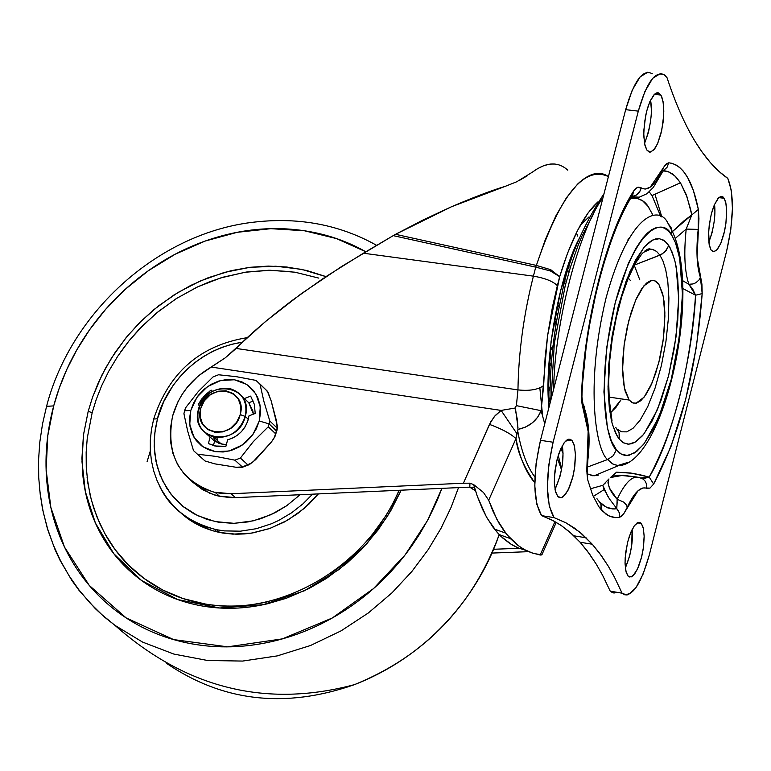 <?xml version="1.0" encoding="UTF-8"?>
<svg xmlns="http://www.w3.org/2000/svg" width="771" height="771" viewBox="0 0 771 771"><rect width="100%" height="100%" fill="white"/><g stroke="black" fill="none" stroke-linecap="round" stroke-linejoin="round"><path stroke-width="1.16" d="M210.126 437.051L214.598 441.118L210.126 437.051L208.401 443.566L214.839 445.985L225.903 446.322L227.628 439.807C238.075 436.762 244.966 429.929 248.301 419.308L245.274 416.446C239.53 431.77 229.112 438.68 214.039 437.176C201.125 432.965 195.95 423.655 198.513 409.228C188.953 440.511 237.969 448.298 245.274 416.446L240.224 414.586C234.066 441.465 192.673 434.921 200.739 408.495L200.132 416.648L202.609 424.031L207.804 429.524L214.936 432.29L222.915 431.885L230.529 428.387L236.61 422.306L240.224 414.586L240.822 406.394L238.306 398.993L233.083 393.518L225.932 390.791L217.962 391.225L210.387 394.733L204.334 400.795L200.739 408.495L198.513 409.228L200.739 408.495C206.792 381.77 248.195 388.006 240.224 414.586L245.274 416.446C254.709 384.96 205.674 377.607 198.513 409.228C204.344 393.769 214.878 386.897 230.105 388.623C242.749 392.921 247.799 402.202 245.274 416.446L248.301 419.308L248.975 415.858L247.655 421.409L244.831 427.269L241.448 431.615L237.285 435.316L232.678 438.053L227.628 439.807L225.903 446.322L216.767 446.361L208.401 443.566L210.126 437.051L206.069 433.572M244.397 398.559L250.652 396.121L244.397 398.559L248.782 402.751L253.225 401.016L248.782 402.751L252.772 410.702L253.408 414.133L248.782 402.751L241.053 395.282M275.604 433.765L274.939 436.665L271.305 442.12L255.587 459.718L249.303 464.643L247.848 464.846L240.388 458.041L253.331 441.59L268.279 426.787L275.604 433.765L276.452 430.902L275.604 433.765L268.279 426.787L269.127 423.915L268.279 426.787L253.331 441.59L240.388 458.041L234.876 460.162L240.388 458.041L247.848 464.846L242.354 466.956L252.184 462.764L271.305 442.12L273.792 438.641L275.604 433.765M276.644 431.615L269.127 423.915L269.802 421.014L263.952 401.633L259.962 383.987L255.962 380.402L236.244 376.662L218.521 374.773L213.047 376.923L198.311 391.504L185.445 407.984L184.597 410.827L190.803 410.413L193.772 402.578L198.292 395.398L204.151 389.23L211.042 384.372L218.646 381.086L226.558 379.525L234.413 379.766L241.795 381.818L248.349 385.567L253.726 390.839L257.668 397.364L259.962 404.823L260.502 412.832L259.249 420.995L269.127 423.915L259.249 420.995L260.27 406.789L255.895 393.962L246.807 384.478L234.413 379.766L220.612 380.527L207.486 386.618L197.029 397.113L190.803 410.413L189.743 424.522L194.022 437.321L203.014 446.852L215.36 451.661L229.199 450.996L242.412 444.944L252.975 434.401L259.249 420.995L256.261 428.898L251.693 436.126L245.785 442.332L238.827 447.18L231.175 450.457L223.224 451.97L215.36 451.661L207.997 449.551L201.482 445.754L196.162 440.453L192.278 433.919L190.032 426.488L189.531 418.518L190.803 410.413L184.597 410.827L183.922 413.699L187.7 431.172L193.492 450.582L197.443 454.206L215.148 456.307L234.876 460.162L242.354 466.956L234.876 460.162L215.148 456.307L197.443 454.206L193.492 450.582L187.7 431.172L183.922 413.699L185.445 407.984L198.311 391.504L213.047 376.923L218.521 374.773L236.244 376.662L255.962 380.402L267.306 391.157L265.677 389.577L267.99 392.275L271.141 400.795L277.56 426.806L277.117 428.021L269.802 421.014L269.127 423.915L276.452 430.902L277.117 428.021L275.652 434.902M199.622 405.903L198.263 404.659L201.125 399.831L205.703 394.482L211.187 390.126L212.517 391.331L211.187 390.126L212.488 391.35L211.187 390.126L210.04 390.897L201.944 398.713L198.263 404.659L199.622 405.903M250.652 396.121L254.295 404.245L255.23 413.429L248.975 415.858L255.23 413.429L254.295 404.245L250.652 396.121M205.076 461L197.443 454.206L205.076 461L214.907 463.872L205.076 461L201.877 458.147M242.248 467.351L236.013 467.255L214.907 463.872L236.013 467.255L242.354 466.956M213.278 436.993L215.793 441.841M214.598 441.118L221.248 443.971L226.375 444.559L222.848 444.279L214.598 441.118L213.413 445.609L214.598 441.118M267.306 391.157L259.962 383.987L263.952 401.633L269.802 421.014L277.117 428.021L276.693 421.67L271.141 400.795L267.306 391.157M629.146 400.043L625.156 391.148L623.585 383.322L622.698 372.73L622.823 359.334L624.298 343.741L627.218 327.241L631.41 311.59L636.393 298.473L641.597 288.923L646.483 283.111L650.753 280.557L654.28 280.509L658.791 284.152L662.665 293.664L664.12 301.818L664.862 312.708L664.563 326.287L662.925 341.881L659.88 358.168L655.629 373.434L650.666 386.098L645.529 395.244L640.73 400.747L636.547 403.108L633.097 403.06L629.146 400.043L632.403 402.809L636.094 403.214L644.161 397.113L652.141 382.782L658.848 362.399L663.33 338.98L664.901 315.946L663.32 296.7L658.791 284.152L656.092 281.348L653.577 280.336L651.948 280.316L643.804 285.916L635.622 300.218L628.693 321.054L624.115 345.148L622.611 368.673L624.394 387.958L629.146 400.043L609.08 397.104M564.517 280.403L564.507 283.747L564.517 280.403M565.21 281.049L564.112 279.738L564.141 278.514L564.112 279.738L565.21 281.049M556.19 323.396L554.359 319.493L556.19 323.396M551.053 366.215L549.164 360.549L551.053 366.215M550.002 401.961L549.145 398.462L550.002 401.961M569.412 270.621L565.692 272.741L567.948 271.141M555.467 313.518L557.963 313.325L555.467 313.518M556.373 308.969L559.64 304.844L556.941 307.937M549.424 357.252L551.679 358.525L549.424 357.252M552.74 348.087L550.002 350.959L552.74 348.087M548.383 396.747L548.605 397.422L548.383 396.747M549.993 389.721L548.673 390.916L549.993 389.721M549.964 399.513L548.605 397.422L548.779 390.377L550.051 386.676M652.314 73.785C642.927 68.609 634.051 80.569 625.667 109.665L638.311 111.13L553.115 442.236L540.481 440.318C532.626 475.736 533.002 500.842 541.608 515.635L554.079 517.63C545.569 502.837 545.242 477.702 553.115 442.236L540.481 440.318L625.667 109.665L638.311 111.13C646.686 81.996 655.523 70.016 664.833 75.192L667.06 77.775C675.55 103.507 684.947 124.806 695.249 141.671L701.918 151.81L710.496 162.729L719.314 171.692L727.785 178.352C734.271 194.581 733.905 218.733 726.696 250.816L649.23 555.216C640.479 585.835 631.42 598.479 622.062 593.15L614.42 577.074L608.232 566.107L599.375 552.952L592.253 544.22L582.172 534.178L574.183 527.913L565.818 522.748L554.079 517.63L549.27 506.104L547.381 487.783L548.721 465.366L553.115 442.236L638.311 111.13L644.913 91.489L652.69 78.324L660.458 73.553L663.976 74.546L667.06 77.775C675.598 103.613 684.985 124.912 695.249 141.671C705.504 158.373 716.346 170.603 727.785 178.352L731.39 190.601L732.431 208.575L730.783 229.652L726.696 250.816L649.23 555.216L643.13 574.038L635.882 587.81L628.5 594.537L626.996 594.952L624.635 594.769L622.062 593.15L610.237 591.174L611.124 591.926L614.034 593.015L617.214 592.379L613.302 592.928L610.237 591.174L602.517 575.127L596.253 564.15L587.3 550.976L580.12 542.254L572.554 534.554L561.876 525.938L553.433 520.762L541.608 515.635L554.079 517.63L566.126 522.921L579.686 532.086L592.253 544.22L580.12 542.254L569.615 531.932L560.719 525.147L551.371 519.702L541.608 515.635L536.741 504.118L534.795 485.807L536.105 463.41L540.481 440.318L625.667 109.665L632.278 90.053L640.084 76.907L647.9 72.146M617.185 501.911L616.752 508.725L614.121 508.995L606.584 507.376L599.693 502.104L603.086 505.227L607.876 507.935L612.887 508.985L616.752 508.725L619.277 512.628L619.739 517.331L619.633 513.939L618.419 510.797L609.504 498.991L604.107 489.383L602.768 485.325L605.669 482.636M608.926 478.984L607.943 482.829L609.553 488.207L617.157 499.271L623.845 502.181L626.399 504.976L627.276 507.212L624.086 513.207L621.339 516.503L618.275 517.553L614.015 517.495L609.928 516.387L606.025 514.209L598.807 506.663L592.62 495.021L587.608 479.475L592.62 495.021L598.807 506.663L601.11 509.631L601.399 507.655L600.946 504.446L598.942 501.256L600.946 504.446L601.11 509.631L602.296 510.942L608.608 515.751L615.431 517.62L619.739 517.331L623.537 514.016L638.002 490.761L642.821 487.976L649.972 488.101L653.663 484.053L671.049 446.38L685.718 399.233L696.415 346.786L702.188 293.606L701.928 284.181L697.08 257.032L698.94 218.636L698.362 209.461L693.302 190.206L687.616 177.465L683.164 170.998L679.55 167.355L675.704 164.763L671.628 163.24L668.775 162.806L664.978 165.399L650.223 187.16L645.202 189.097L637.646 187.286L633.695 190.929L624.018 208.401L614.795 229.459L598.691 279.921L587.174 336.86L581.507 393.991L582.028 403.879L588.148 431.403L586.779 470.483L587.608 479.475L586.991 473.433M567.07 439.894L572.121 440.655L574.193 445.021L575.445 454.196L574.511 468.508L572.94 476.497L568.208 489.98L563.196 496.775L561.124 497.767L559.428 497.642L557.78 496.457L561.317 497.729L565.384 494.558L569.374 487.474L572.68 477.538L574.819 466.243L575.465 455.285L574.52 446.303L572.121 440.655L568.612 439.239L564.526 442.294L560.488 449.377L557.125 459.42L554.956 470.859L554.33 481.933L555.322 490.925L557.78 496.457L555.679 492.235L554.368 483.215L554.436 476.623L556.758 460.913L558.927 453.396L564.093 442.843L566.521 440.27L568.622 439.229L570.338 439.335L572.121 440.655L567.07 439.894M555.024 489.469C561.886 473.567 564.314 458.957 562.319 445.628L563.032 453.387L562.396 464.335L560.266 475.611L555.024 489.469M654.415 94.332L660.901 95.074L661.836 96.992L663.388 103.719L663.715 115.236L661.759 130.183L657.624 143.531L655.244 148.022L650.926 152.022L649.211 152.06L646.792 149.998L650.059 152.166L653.885 149.834L657.702 143.377L660.911 133.778L663.06 122.483L663.812 111.169L663.06 101.55L660.901 95.074L657.653 92.751L653.808 94.968L649.953 101.415L646.686 111.111L644.517 122.56L643.775 133.981L644.575 143.618L646.792 149.998L644.961 145.401L643.824 136.467L643.852 130.145L645.751 115.149L647.611 107.815L649.866 101.608L654.569 94.187L656.622 92.906L658.347 92.848L660.901 95.074L654.415 94.332M650.637 120.941L648.478 132.304L644.546 143.435C650.666 126.964 652.671 112.508 650.57 100.066L651.36 109.733M718.842 197.617L724.22 198.292L725.79 202.571L726.677 210.946L725.868 223.715L724.605 230.915L720.74 243.511L716.461 250.421L713.117 251.722L711.035 249.997L713.956 251.789L717.415 249.38L720.885 243.154L723.863 234.066L725.897 223.474L726.687 212.969L726.099 204.122L724.22 198.292L721.328 196.364L717.849 198.667L714.332 204.884L711.315 214.068L709.262 224.785L708.491 235.396L709.118 244.253L711.035 249.997L709.436 245.833L708.607 231.685L710.486 217.605L712.25 210.705L714.351 204.845L718.649 197.79L722.032 196.422L724.22 198.292L718.842 197.617M714.148 221.903L712.115 232.563L708.838 242.316C713.879 228.235 715.777 215.601 714.553 204.392L714.91 211.562M637.183 522.825L641.337 523.49L643.159 527.431L644.17 535.893L643.187 549.231L641.694 556.739L637.318 569.48L632.769 576.004L629.396 576.978L627.97 575.976L631.112 576.959L634.774 573.817L638.407 567.032L641.472 557.645L643.496 547.063L644.19 536.867L643.428 528.588L641.337 523.49L638.215 522.362L634.533 525.417L630.861 532.202L627.758 541.685L625.705 552.402L625.03 562.695L625.83 570.964L627.97 575.976L626.129 572.159L625.05 563.842L625.185 557.693L627.44 542.986L629.464 535.912L634.196 525.889L638.272 522.352L639.795 522.372L641.337 523.49L637.183 522.825M625.339 568.005C630.977 554.253 633.232 541.406 632.104 529.475L631.748 545.164L629.724 555.737L625.339 568.015M561.712 468.913L558.233 455.507L561.712 468.913M553.684 389.085C554.378 324.205 578.664 230.192 603.018 197.598C578.664 230.192 554.378 324.205 553.684 389.085M563.032 453.184L560.825 448.597M634.408 265.079L659.928 255.162L662.925 260.877L665.672 269.513L667.811 281.733L668.9 298.001L668.418 318.201L665.961 341.341L661.412 365.464L655.099 388.025L647.707 406.722L640.094 420.224L632.962 428.368L626.736 431.856L621.59 431.808L617.484 429.341L621.59 431.808L626.736 431.856L632.962 428.368L640.094 420.224L647.707 406.722L655.099 388.025L661.412 365.464L665.961 341.341L668.418 318.201L668.9 298.001L667.811 281.733L665.672 269.513L662.925 260.877L659.928 255.162L664.833 252.011L668.428 246.344L668.698 245.438L664.641 240.938L659.33 238.682L652.623 240.06L644.556 246.71L635.526 260.01L626.351 280.403L618.188 306.656L612.126 335.838L608.772 364.317L608.04 389.153L609.379 408.813L612.078 423.183L615.499 432.926L619.171 439.027L619.566 436.261L618.824 431.808L615.807 427.51L619.103 432.656L619.171 439.027L623.016 442.602L628.105 444.212L631.777 443.691L635.545 441.928L642.31 435.894L644.277 433.485L657.49 409.536L668.582 375.747L676.003 336.994L678.663 298.782L676.148 266.65L674.48 259.249L670.047 247.664L667.272 243.511L663.417 240.08L659.147 238.653L655.456 238.971L651.63 240.591L647.707 243.501L643.689 247.722L629.897 271.594L618.188 306.656L610.478 347.287L608.011 386.878L611.104 419.096L612.453 424.561L617.07 435.952L619.171 439.027L623.392 442.814L628.818 444.202L635.526 441.928L643.428 434.555L652.131 420.966L660.853 400.959L668.582 375.747L674.384 347.923L677.728 320.659L678.663 296.556L677.632 277.068L675.271 262.439L672.148 252.165L668.698 245.438L666.144 250.556L661.691 254.343L634.408 265.079M610.728 412.62L620.886 399.995L616.029 407.29L610.728 412.63M639.785 279.834L634.282 265.32M612.039 420.927L609.244 399.455L608.685 381.828L609.649 361.098L612.251 339.076L616.386 317.074L621.84 296.372L628.269 278.177L635.237 263.586L641.944 253.794L647.216 249.303L649.606 248.734L650.56 249.168L645.019 250.768L650.56 249.168L653.027 249.515L656.555 251.404L659.928 255.162L656.555 251.404L652.237 249.322L650.56 249.168L643.13 252.502M616.405 449.84C606.777 443.18 595.308 385.143 615.248 302.618C637.019 222.732 664.313 218.55 671.435 234.731L671.358 228.457L668.043 223.445C660.217 205.587 630.109 209.866 606.102 297.779C584.148 388.642 596.966 452.346 607.615 459.526L613.205 455.719L616.405 449.84L613.205 455.719L607.615 459.526C596.966 452.346 584.148 388.642 606.102 297.779C630.109 209.866 660.217 205.587 668.043 223.445L671.368 229.642L668.043 223.445L671.069 227.628L671.811 231.088L671.435 234.731L675.251 242.248L678.711 253.688L681.323 269.956L682.441 291.602L681.391 318.336L677.68 348.569L671.252 379.399L662.684 407.348L653.018 429.563L643.371 444.674L634.591 452.905L627.141 455.488L621.108 453.994L616.405 449.84L611.287 440.79L607.403 427.76L603.924 391.967L606.661 347.885L615.248 302.618L628.298 263.576L635.834 248.426L642.522 238.461L647.023 233.42L651.418 229.845L656.738 227.416L660.843 227.098L664.669 228.216L669.035 231.628L672.196 235.936L675.598 243.087L679.675 258.372L682.441 294.079L679.473 336.445L671.252 379.399L658.954 416.86L644.315 443.479L636.74 451.401L629.387 455.179L625.368 455.439L622.515 454.697L619.797 453.155L616.405 449.84M648.922 207.669C644.864 200.566 638.783 197.463 630.678 198.369L637 198.282L642.763 200.932L647.958 206.281L652.68 214.589M587.329 467.11L607.615 459.526L587.329 467.11M660.911 174.593L663.956 169.89L663.012 170.796L668.785 171.866L674.962 175.99L680.446 182.785L652.025 195.583L649.24 191.873L652.025 195.583L680.446 182.785L686.074 194.282L690.585 209.259L691.809 214.926L672.437 231.57L684.079 220.757L691.809 214.926L686.2 229.064L675.444 238.268L686.2 229.064L698.189 229.411L698.362 209.461C692.445 180.048 682.576 164.502 668.775 162.806L666.645 163.674L663.889 166.931L661.2 171.827L660.651 175.133M591.376 488.535L602.768 485.325L608.974 478.926C606.902 484.255 609.62 491.04 617.147 499.271C625.127 482.405 632.586 475.177 639.535 477.596L639.506 477.586M598.942 501.256L596.937 498.673M641.038 477.972L649.201 477.095L653.663 484.053L649.201 477.095C674.558 429.659 690.006 369.03 695.577 295.216L702.188 293.606L695.577 295.216L688.86 284.258L692.975 283.969L695.914 282.726L699.018 279.95L700.376 277.338L699.018 279.95L695.914 282.726L692.975 283.969L688.86 284.258C684.59 271.459 683.713 253.071 686.209 229.074C683.713 253.071 684.59 271.459 688.86 284.258L682.827 280.779L688.86 284.258L692.657 288.99L695.577 295.216L683.039 288.643L695.577 295.216C692.772 357.58 671.599 440.848 649.201 477.095L630.726 473.009L616.559 472.189L632.22 473.259L640.634 474.907L649.201 477.095L644.373 478.367L641.944 478.136M613.687 474.984L616.559 472.189L610.439 477.528L623.026 475.302L636.759 477.027M660.67 216.285L652.025 195.583L660.67 216.285M598.036 475.408L592.485 475.726L587.29 473.886M628.423 462.253L617.494 465.578L612.405 463.805L607.615 459.526L613.186 464.248L618.438 465.645L594.084 475.842L587.271 473.857M630.765 197.058L637.164 197.424L631.314 197.318M593.227 496.466L604.194 489.556L593.227 496.466M661.826 216.95L654.955 194.263L661.826 216.95M627.787 240.022L631.295 235.473M593.525 213.924L582.095 235.83L578.077 245.438L570.694 266.419L565.21 285.694L554.291 343.644L551.12 399.031M628.298 278.119L630.283 280.326M663.426 170.613L667.002 167.403L668.775 162.806L667.002 167.403L663.426 170.613L667.464 171.374L672.534 173.986L676.09 177.108L680.446 182.785L686.932 196.615L691.809 214.926L698.362 209.461L691.809 214.926L686.209 229.074L698.189 229.411C696.001 250.228 696.733 266.197 700.376 277.338L702.188 293.606C696.319 370.851 680.138 434.333 653.663 484.053L649.972 488.101L646.609 488.284L646.512 484.101L645.279 481.297L643.207 479.109L639.535 477.596L643.207 479.109L645.279 481.297L646.512 484.101L646.609 488.284C640.605 486.241 634.157 492.553 627.276 507.212L626.399 504.976L623.845 502.181L617.157 499.271L616.752 508.725M660.641 175.152L661.2 171.827C654.222 186.1 647.563 191.439 641.231 187.873L639.766 191.594L637.858 193.916L635.42 195.603L631.728 196.634L636.277 195.121L640.258 190.707L641.231 187.873L640.749 187.584L638.186 187.151L635.979 188.23L633.695 190.929L632.663 195.121L629.917 197.54M632.663 195.13L633.695 190.929C607.191 231.859 584.476 319.965 581.507 393.991L582.095 392.478L581.507 393.991L583.965 410.866L584.37 407.628L583.743 405.209L581.854 402.713L584.158 406.384L583.965 410.866C588.369 422.055 589.526 438.285 587.425 459.545L587.955 458.812M636.788 477.027L619.585 475.283L614.362 475.919L610.439 477.528M587.955 458.822L587.425 459.545L587.608 479.475L587.001 473.442M639.535 477.596C632.586 475.177 625.127 482.405 617.157 499.271M608.107 496.842L602.768 485.335M592.253 544.22L601.64 556.064L608.232 566.107L614.429 577.103L622.062 593.15L610.237 591.174L602.517 575.137L596.253 564.15L589.593 554.098L580.12 542.254L592.253 544.22M560.825 448.606L563.032 453.175M147.088 461.713L150.335 450.881M325.95 276.625L301.606 269.349L275.912 266.226L249.823 267.335L224.294 272.442L200.161 281.03L178.062 292.46L158.402 305.991L141.382 320.9L127.013 336.551L115.158 352.405L105.617 368.056L98.129 383.206L92.414 397.663L88.202 411.29L92.163 412.726L96.192 399.638L101.637 385.77L108.74 371.227L117.761 356.212L128.94 340.965L142.471 325.873L158.489 311.417L177.012 298.165L197.868 286.773L220.728 277.926L245.043 272.259L270.081 270.255L294.965 272.202L318.818 278.109M220.159 443.682L219.764 442.621M157.457 418.798C162.575 395.137 189.223 350.526 242.518 342.17L231.676 344.29L221.875 347.374L212.439 351.48L203.371 356.607L194.706 362.717L186.727 369.627L179.479 377.279L172.955 385.693L163.693 401.662L157.457 418.798L153.689 419.038L157.457 418.798L155.289 429.119L154.219 440.675L154.711 453.348L157.313 466.889L162.585 480.767L170.998 494.23L182.775 506.248L197.761 515.703L215.282 521.601L234.23 523.336L253.264 520.83L271.141 514.614L286.918 505.574L300.092 494.722L286.658 505.757L275.247 512.628L260.858 518.681L248.329 521.88L233.353 523.364L218.617 522.237L206.85 519.365L193.81 513.688L183.893 507.145L173.658 497.478L166.613 487.995L160.089 475.187L155.954 461.299L154.21 446.467L154.653 433.938L157.457 418.798M441.918 488.351L436.829 501.275L428.849 518.045L419.52 534.284L411.637 546.109C394.434 570.338 373.723 590.731 349.494 607.288C325.237 623.787 299.437 635.198 272.086 641.52C244.744 647.775 218 648.546 191.873 643.852C165.775 639.101 142.249 629.367 121.307 614.641C100.394 599.886 83.547 581.353 70.768 559.042C58.018 536.722 50.182 512.31 47.253 485.826C44.352 459.343 46.501 432.695 53.7 405.893L59.184 388.305L66.74 369.608L76.753 349.976L89.619 329.718L105.694 309.287L125.268 289.327L148.475 270.64L175.21 254.208L205.067 241.082L237.304 232.293L270.843 228.679L304.362 230.751L336.464 238.576L365.859 251.77C346.015 240.562 324.456 233.401 301.182 230.298C275.006 226.847 248.657 228.669 222.115 235.772C195.603 242.904 170.834 254.681 147.801 271.113C124.806 287.573 105.174 307.446 88.896 330.74C72.657 354.043 60.928 379.091 53.7 405.893L46.578 406.346L53.7 405.893L47.792 435.625L46.115 469.684L50.847 507.424L64.494 547.082L89.282 585.43L126.136 617.908L173.629 639.593L227.647 646.84L282.388 638.87L332.262 618.005L373.598 588.504L405.122 554.879L427.385 520.733L441.889 488.351M376.701 245.371C340.29 224.978 300.044 217.162 255.991 221.923C300.044 217.162 340.29 224.978 376.701 245.371M46.655 407.31L47.021 405.97M458.523 487.609L451.074 507.395L441.079 528.193L428.146 549.694L411.897 571.446L392.034 592.783L368.403 612.916L341.1 630.842L310.491 645.52L277.309 655.88L242.605 661.065L207.678 660.516L173.918 654.087L142.645 642.118L114.937 625.348L104.779 617.301L95.373 608.705L78.883 590.152L71.809 580.37L59.965 560.141L55.136 549.848L47.551 529.205L42.472 508.821L39.581 489.045L42.472 508.831L47.551 529.205L55.136 549.848L59.965 560.141L71.809 580.37L78.883 590.152L95.373 608.705L104.779 617.301L114.937 625.348L142.645 642.118L173.918 654.087L207.678 660.516L242.605 661.065L277.309 655.88L310.491 645.52L341.1 630.842L368.403 612.916L392.034 592.783L411.897 571.446L428.146 549.694L441.079 528.193L451.074 507.395L458.523 487.609M166.787 663.503C222.944 701.745 285.521 708.771 354.544 684.609C439.065 651.591 483.407 582.327 499.145 534.534C483.407 582.327 439.065 651.591 354.544 684.609C285.521 708.771 222.944 701.745 166.787 663.503M399.031 490.279C366.533 567.311 279.179 617.542 205.25 604.011L183.093 598.566L162.546 589.931L144.167 578.529L128.294 564.892L115.12 549.627L104.654 533.32L96.78 516.522L91.277 499.695L87.865 483.205L86.256 467.332L86.15 452.259L87.258 438.101L92.163 412.726L88.202 411.29L83.47 434.834L81.928 458.253L83.008 476.912C85.465 498.644 91.951 518.642 102.466 536.895C113.009 555.149 126.868 570.27 144.052 582.278C161.255 594.258 180.539 602.141 201.896 605.929C223.282 609.678 245.13 608.965 267.431 603.78L286.253 598.296L308.892 588.581L326.287 578.52L346.748 563.331L361.56 549.444L378.079 529.937L390.704 510.884L401.219 490.183L387.293 516.493L366.957 543.574L339.269 569.345L304.208 590.856L263.268 604.705L219.648 608.001L177.667 599.549L141.488 580.447L113.809 553.694L95.382 522.969L85.34 491.58L81.996 461.79L83.49 434.873L88.202 411.29L92.51 397.325L101.974 374.957L111.612 357.85L126.087 337.65L139.243 322.991L153.747 309.711L173.735 295.129L190.649 285.472L208.247 277.705L231.223 270.66L249.814 267.315L268.318 266.091L286.745 267.007L306.607 270.457L325.979 276.596M399.359 490.269L393.22 503.049L386.088 515.442L370.475 537.117L353.388 555.322L342.102 565.124L330.046 574.067M268.135 601.65C246.248 606.738 224.804 607.442 203.814 603.77C182.852 600.06 163.924 592.321 147.03 580.573C130.164 568.796 116.546 553.954 106.186 536.038L100.076 524.29L93.648 507.887L90.101 495.03L87.065 477.162M120.536 352.135L129.355 340.435L138.915 329.516L156.513 313.016L176.135 298.705L197 287.149L210.02 281.608L223.436 277.107L246.277 272.047L268.992 270.236L291.583 271.691M181.522 513.525L189.666 519.905L196.133 523.894L212.43 530.699L222.52 533.012L232.948 534.13L251.462 533.127L270.081 528.386L287.718 520.146L304.005 508.581L318.365 493.903L308.94 504.099L297.558 513.669L284.268 522.054L269.301 528.646L253.1 532.848L244.744 533.908L236.331 534.216L219.774 532.501C203.66 529.002 190.235 522.044 179.498 511.636M312.544 494.163L302.993 503.82L291.64 512.773L278.562 520.512L271.44 523.769L256.3 528.704L240.379 531.18L224.322 530.901L216.458 529.696C188.461 522.352 169.398 507.617 159.279 485.479C169.398 507.617 188.461 522.352 216.458 529.696L224.322 530.901L240.379 531.18L256.3 528.704L271.44 523.769L278.562 520.512L291.64 512.773L302.993 503.82L312.544 494.163M218.183 532.173L217.586 530.65L218.183 532.173M214.955 529.359L215.909 531.643L214.974 529.369M597.93 201.877L588.128 212.863L577.498 230.539L567.485 253.36L559.679 276.693L550.735 269.705L550.388 270.949L559.679 276.693L547.555 335.79L541.107 410.673L544.74 423.799M576.4 232.726L577.672 236.099L576.4 232.726M540.153 555.043L530.959 552.595L524.425 549.588L518.179 545.56L510.383 538.601L499.174 534.573L500.899 536.308L511.905 544.779L517.823 547.776L526.101 550.475L517.823 547.776L509.997 543.603L502.653 537.946L497.314 532.549L487.079 518.073L482.579 509.332L477.259 496.148L486.318 516.715L493.006 527.2L499.174 534.573L510.383 538.601L504.244 531.219L498.895 523.008L492.91 511.086L488.689 500.215L496.861 519.326L506.72 534.438L518.093 545.502L524.319 549.53L533.156 553.356L541.849 554.898L540.153 555.043L554.956 521.601L540.153 555.043M192.422 481.962L202.513 489.643L214.184 494.876L218.347 496.032L235.473 497.632L231.078 493.748L213.914 492.158C179.325 480.179 165.543 454.832 172.569 416.118L170.343 428.83L170.478 441.388L172.945 453.55L177.619 464.605L184.471 474.435L193.078 482.463L203.313 488.515L214.724 492.37L222.742 493.594L231.078 493.748L463.39 483.224L490.616 422.026L495.165 415.608L501.121 410.413L211.302 367.073L225.219 357.86L236.177 348.444L517.958 389.904C518.565 352.289 523.711 314.375 533.407 276.153L535.729 267.142L393.22 235.637L363.401 253.216L533.407 276.153L363.401 253.216L326.075 276.548M216.757 437.591L218.627 443.171M548.991 407.31L548.248 391.745L551.034 341.611L560.729 290.108L575.754 245.766L578.982 238.856M323.695 278.119L291.727 300.738C267.508 319.252 248.985 335.154 236.177 348.444L517.958 389.904L516.397 405.652L514.961 408.061L501.121 410.413L211.302 367.073L198.176 376.046L187.42 387.052L182.216 394.27L177.908 401.884L172.569 416.118C178.458 395.619 190.572 379.746 208.922 368.471L225.219 357.86L265.455 321.546L301.23 293.741L341.707 266.438L393.22 235.637L535.729 267.142L533.407 276.153C523.711 314.375 518.565 352.289 517.958 389.904L516.397 405.652L514.961 408.061L501.121 410.413L516.792 433.485L517.736 430.999C521.292 451.141 527.017 466.522 534.929 477.133M528.135 551.679L492.052 553.067L528.135 551.679M192.307 481.875L209.625 493.199L219.157 496.245L231.271 497.68L235.473 497.632L231.078 493.748L463.39 483.224L489.469 424.368C502.056 429.052 510.894 433.813 515.963 438.641L516.792 433.485L501.121 410.413L494.298 416.6L489.469 424.368C502.056 429.052 510.894 433.813 515.963 438.641L488.689 500.215L483.475 492.486L488.689 500.215L515.963 438.641C517.543 452.355 523.817 467.033 534.785 482.685C526.217 472.97 519.943 458.292 515.963 438.641L517.736 430.999C521.119 450.312 526.564 465.289 534.072 475.948M567.822 170.198C558.011 161.274 546.167 161.949 532.289 172.222L516.763 181.754L505.506 186.245C491.493 190.495 473.5 197.318 451.527 206.734L423.501 219.764L395.552 234.317L536.365 265.417L545.328 239.598L555.785 216.034L566.463 197.733L577.701 183.99C589.487 172.993 599.732 170.536 608.425 176.607C584.216 165.264 560.199 194.861 536.365 265.417L395.552 234.317L393.22 235.637M235.473 497.632L467.168 487.224L235.473 497.632M519.066 548.277L493.671 549.27L519.066 548.277M474.464 487.417L477.259 496.148L473.664 484.593L469.944 483.186L473.664 484.593L483.475 492.486L473.664 484.593L474.464 487.417L472.874 487.118L472.681 488.082L469.818 487.205L469.944 483.186L463.39 483.224L469.944 483.186L469.818 487.205L467.168 487.224M527.316 175.759L519.249 180.51M505.506 186.245L451.527 206.734L395.552 234.317M554.754 164.03L550.224 164.078L543.94 165.582L537.387 168.743L532.289 172.222M544.74 423.78L541.107 410.673L537.782 417.082L532.347 422.855L525.427 427.115L517.948 429.437L517.736 430.999L517.948 429.437C529.388 426.883 537.108 420.629 541.107 410.673L516.397 405.652L541.107 410.673L543.661 385.529C538.168 389.663 529.61 391.119 517.958 389.904C529.61 391.119 538.168 389.663 543.661 385.529L545.116 357.551L547.555 335.79L552.499 306.762L557.366 285.675C553.009 281.28 545.03 278.109 533.407 276.153C545.03 278.109 553.009 281.28 557.366 285.675L559.679 276.693L550.388 270.949L535.729 267.142L536.365 265.417L535.729 267.142L550.388 270.949L550.735 269.705L536.365 265.417L550.735 269.705L559.679 276.693C570.887 239.81 583.628 214.878 597.92 201.896M517.958 427.529L515.693 410.182M469.818 487.205L475.331 490.799L474.31 489.44M475.331 490.799L475.697 491.455M514.961 408.061L517.36 419.569L517.948 429.437M589.034 216.882L580.457 224.987M539.845 387.89L542.717 416.889M548.991 407.281C544.114 366.418 556.97 280.75 578.963 238.904M276.693 431.403L277.454 427.972M242.393 467.255L248.754 464.855M221.229 443.961L213.692 437.099M564.545 283.603L564.227 277.521M555.978 324.668L554.474 318.857M549.993 351.046L553.019 345.707M551.082 365.811L549.183 360.308M550.002 401.913L548.605 397.422M566.232 271.045L569.191 266.949M557.144 307.6L559.746 304.323M586.085 537.782L573.884 535.806M561.539 469.838L557.414 458.321M550.031 403.272C549.54 368.287 553.433 332.272 561.722 295.226C567.504 261.774 581.604 227.927 604.021 193.675M618.438 465.645C663.889 464.499 702.767 291.795 671.743 230.288M640.99 523.114L637.646 522.584M723.265 197.106L720.104 196.711M659.735 93.638L655.938 93.204M571.687 440.193L567.629 439.576M660.68 175.065L653.326 187.392L646.994 193.714L639.246 197.183L631.651 196.769M632.143 195.969L632.721 195.044M632.663 195.14C607.413 234.008 585.025 320.611 582.095 392.478M582.038 393.355L581.777 402.057M584.389 408.196C589.025 422.132 590.22 439.007 587.974 458.841M587.926 459.217L587.078 473.307M622.101 593.188L610.285 591.222M247.279 337.64C200.142 345.331 168.945 372.47 153.68 419.058L151.453 429.543L150.326 440.096L150.326 450.592L151.444 460.894L153.689 470.908L157.024 480.487L161.418 489.546L166.835 497.95L173.196 505.612L180.453 512.436L188.5 518.324L197.26 523.21L206.618 527.017L216.458 529.696L219.774 532.501M255.991 221.923C159.848 231.734 71.057 311.339 46.559 406.365L42.501 424.098L39.832 441.947L38.56 459.815L38.714 477.577L40.294 495.117L43.282 512.339L47.686 529.118L53.469 545.348L60.61 560.922L69.062 575.725L78.777 589.67L89.706 602.652L101.791 614.574L114.937 625.348C186.466 688.513 266.332 708.26 354.544 684.609C424.387 656.217 472.613 606.218 499.223 534.621M215.263 492.486L219.658 496.331M245.062 402.558L244.58 402.096M505.689 533.127L494.442 529.089M556.257 522.352L541.849 554.898"/></g></svg>
